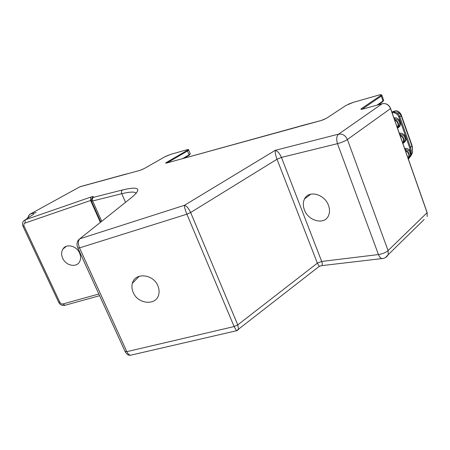 <?xml version="1.0" encoding="UTF-8"?>
<svg xmlns="http://www.w3.org/2000/svg" width="450" height="450" viewBox="0 0 450 450"><rect width="100%" height="100%" fill="white"/><g stroke="black" fill="none" stroke-linecap="round" stroke-linejoin="round"><path stroke-width="0.67" d="M62.696 258.261C65.779 265.59 76.219 267.93 79.47 261.939C80.949 259.296 80.983 256.326 79.571 253.024C76.551 245.768 66.33 243.349 62.955 249.013C61.296 251.73 61.211 254.812 62.696 258.261M133.222 292.478C137.953 304.493 156.741 305.904 158.816 294.165C159.401 291.437 159.081 288.636 157.854 285.761C153.219 273.881 134.933 272.256 132.396 283.286C131.574 286.256 131.85 289.322 133.222 292.478M328.478 205.397C329.844 209.171 329.85 212.591 328.494 215.668C324.534 225.332 308.228 221.102 304.369 209.762C302.889 205.763 302.946 202.151 304.532 198.939C308.593 189.9 324.624 194.001 328.478 205.397M125.522 202.32L121.759 193.703C121.174 192.032 121.438 190.783 122.546 189.939C138.724 186.148 141.998 188.454 132.368 196.852L79.802 238.804L184.433 205.307C186.57 205.852 188.64 208.254 190.643 212.513L237.757 324.889L238.607 329.377L237.561 330.317M236.852 330.654L236.498 330.756L234.135 326.554L186.879 214.194C185.13 209.824 184.314 206.859 184.433 205.307L275.287 150.317C277.627 151.088 279.681 153.456 281.447 157.416L321.694 261.444C322.521 263.616 322.509 265.022 321.654 265.652L383.327 258.412M319.838 266.017L319.196 266.406L317.363 263.149L277.009 159.232C275.541 155.149 274.967 152.179 275.287 150.317L338.58 134.151L382.174 103.731L362.919 109.029C360.928 109.53 360.405 109.418 361.35 108.686L380.481 95.653C381.774 94.646 380.97 94.528 378.056 95.293L353.452 102.302L345.966 105.452L326.396 118.328L321.249 120.493L300.746 126.124M77.895 248.136L125.004 351.326L126.827 351.652L234.135 326.554L237.757 324.889L317.363 263.149L321.694 261.444L378.461 254.559L337.483 143.662L281.447 157.416L277.009 159.232L190.643 212.513L186.879 214.194L79.515 247.899L126.827 351.652C127.884 353.846 129.111 355.039 130.511 355.23L236.498 330.756L319.196 266.406L321.654 265.652M125.983 174.066L79.982 186.705M126.203 174.139L127.462 173.796M33.986 213.969L25.223 219.814L90.681 197.123C93.049 196.346 93.814 196.346 92.97 197.134L93.431 197.347L122.546 189.939M299.244 126.371L182.295 158.715M126.456 174.071L126.163 173.981M321.266 120.482L299.407 126.281M299.616 126.439L166.612 163.029C165.403 163.322 165.347 163.136 166.444 162.461L186.947 150.587C188.488 149.636 188.347 149.394 186.542 149.861L170.584 154.406L164.604 156.926L144.107 168.621L140.029 170.342L79.909 186.789L30.308 214.026L36.107 212.552M391.815 111.932L394.976 111.983C397.271 112.731 398.863 114.266 399.752 116.595L398.852 116.983C398.031 114.891 396.591 113.513 394.526 112.843L392.085 112.703M408.386 157.877L410.518 155.391L410.653 152.578L409.657 147.763L398.852 116.983M401.552 115.515L401.411 115.931L399.752 116.595L410.552 147.381L411.272 150.817L411.193 152.561L410.169 152.82L408.757 150.615L404.859 149.096M410.496 156.645L412.588 152.454L412.228 146.908L400.742 114.39C398.452 111.015 395.736 110.149 392.591 111.786M401.034 114.356L412.088 145.597L410.552 147.381L409.657 147.763M411.193 152.561L410.518 155.391L410.169 152.82M410.541 155.374L409.506 157.686L408.285 158.861M412.009 145.384L412.228 146.908M408.139 158.445L410.479 155.531L409.438 157.753L408.594 157.759M411.272 150.817L410.338 151.031L408.842 149.456L407.137 148.545L404.578 148.292M410.49 155.514L410.799 154.536M409.506 157.686L408.656 158.805M424.153 219.493L388.254 254.644L388.086 250.605L427.095 212.715L390.544 108.574L347.4 139.517L388.086 250.605C385.718 252.579 382.506 253.896 378.461 254.559C379.412 256.972 380.655 258.317 382.179 258.587C384.885 258.306 386.91 256.989 388.254 254.644L385.577 257.49M376.993 105.154L382.989 100.991L381.268 96.103L362.171 109.204M182.762 158.546L189.107 154.822L187.515 150.964L167.04 162.906M100.378 222.384L90.596 200.486L24.997 223.071C23.839 223.633 23.535 224.657 24.086 226.125L59.822 302.293C60.587 303.626 61.616 304.189 62.916 303.986L98.831 293.996M136.221 193.331C134.989 191.571 130.168 191.694 121.759 193.703L92.655 200.964L101.728 221.304M381.898 95.214L383.664 100.361L382.635 101.762L383.558 100.058M184.68 157.905L189.062 155.334L190.282 153.9L189.107 154.822L189.062 155.334L184.686 157.905M93.431 197.347C92.346 198.163 92.087 199.367 92.655 200.964L91.367 200.936L91.761 198.197L92.97 197.134M79.802 238.804C78.019 240.767 77.918 243.799 79.515 247.899L77.822 247.972C76.596 245.076 76.759 242.46 78.306 240.12L79.802 238.804M125.128 351.596C126.664 354.358 128.458 355.567 130.511 355.23L131.681 354.96M338.58 134.151C336.521 136.119 336.156 139.292 337.483 143.662C341.511 142.571 344.812 141.188 347.4 139.517C345.465 135.394 342.523 133.605 338.58 134.151M390.504 108.461L390.544 108.574C388.777 104.726 385.993 103.112 382.174 103.731L382.309 103.697M382.286 103.697C386.106 103.084 388.884 104.687 390.611 108.506L427.157 212.625L427.162 216.551L427.134 212.563M28.142 217.862L28.777 215.572L30.308 214.026L29.582 214.431L27.343 218.396M24.086 226.125L23.001 226.288C22.151 224.263 22.387 222.452 23.715 220.854L25.223 219.814L24.997 223.071M131.096 197.871L132.368 196.852M90.681 197.123L90.596 200.486L91.204 200.295M64.946 305.297L62.916 303.986M23.023 226.344L58.674 302.259L59.822 302.293M188.657 149.929L187.515 150.964L186.947 150.587M186.66 149.828L186.643 149.828C188.274 149.456 188.961 149.535 188.696 150.053L190.226 153.759M378.056 95.293L378.152 95.259C380.554 94.489 381.819 94.562 381.949 95.484L381.268 96.103L380.481 95.653M166.444 162.461L166.832 162.962M361.35 108.686L362.059 109.226M140.046 170.331L126.096 174.172M143.078 169.155L140.029 170.342M186.643 149.828L170.584 154.406M362.919 109.029L382.191 103.719M353.452 102.302L378.073 95.288M394.526 112.843L394.976 111.983M402.93 142.791L404.646 141.053C405.478 139.039 405.056 137.143 403.391 135.366L399.516 133.875M399.234 133.076L401.782 133.307L404.083 134.707C406.912 138.482 406.502 141.379 402.863 143.409M397.418 127.575L399.189 125.854C400.095 123.778 399.696 121.821 397.986 119.981L394.127 118.519M393.846 117.726L396.382 117.934L398.678 119.323C401.512 123.092 401.119 126.034 397.507 128.143M394.493 119.565L396.787 120.876C398.503 122.715 398.908 124.678 398.002 126.759L397.339 127.676M397.249 127.406C398.576 125.319 398.317 123.233 396.467 121.157L394.656 120.026M399.898 134.961L402.216 136.288C403.886 138.071 404.303 139.972 403.476 141.986L402.728 143.027L404.646 141.053L402.947 142.785M402.637 142.774C403.999 140.726 403.751 138.662 401.895 136.575L400.061 135.422M405.253 150.221L407.593 151.571C409.219 153.298 409.652 155.143 408.892 157.095L408.066 158.243L410.265 155.953M407.987 158.006C409.371 155.998 409.134 153.951 407.278 151.858L405.416 150.688M412.307 146.312L412.588 152.454L410.805 154.513M397.176 113.074C398.481 112.646 399.611 113.198 400.562 114.722L401.108 116.049M392.681 111.774C395.263 110.751 396.923 110.571 397.671 111.246C398.841 111.668 399.949 112.686 401.006 114.306L400.742 114.39M304.532 198.939L310.804 194.158M139.196 276.266L132.396 283.286M66.381 246.308L62.955 249.013M100.794 222.053L91.429 201.077M58.714 302.349C60.064 304.762 62.021 305.775 64.586 305.392L99.608 295.701M165.713 156.341L170.601 154.395M182.188 158.743L166.731 162.99M166.629 163.018L166.118 163.153M362.936 109.018L361.536 109.322M353.469 102.296L348.244 104.242M324.484 119.323L321.362 120.454M378.202 104.816L382.944 101.526M410.31 155.869L408.409 157.871"/></g></svg>
